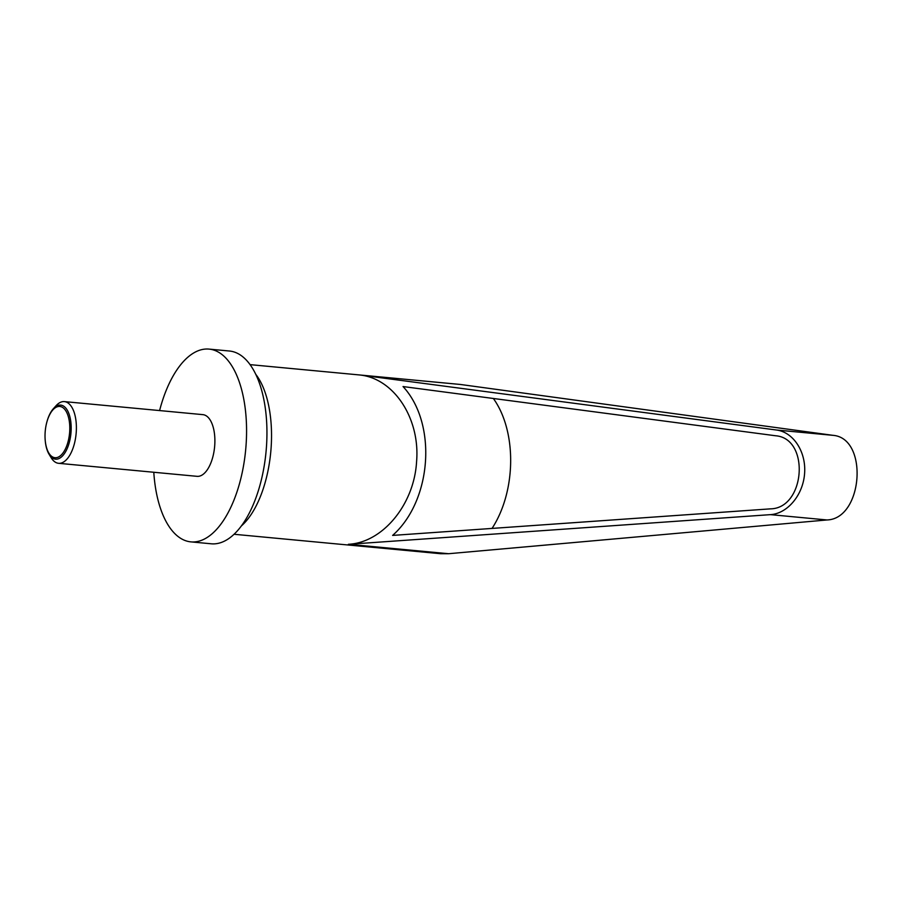 <?xml version="1.0" encoding="UTF-8"?>
<svg xmlns="http://www.w3.org/2000/svg" width="903" height="903" viewBox="0 0 903 903"><rect width="100%" height="100%" fill="white"/><g stroke="black" fill="none" stroke-linecap="round" stroke-linejoin="round"><path stroke-width="1.35" d="M49.078 454.265L51.155 457.708A30.984 14.685 -84.6 0 0 58.582 463.307A30.984 14.685 -84.6 0 0 76.236 432.277A30.984 14.685 -84.6 0 0 64.384 401.609A30.984 14.685 -84.6 0 0 56.054 405.729L53.356 408.72A27.146 12.868 95.4 0 1 71.044 431.984A27.146 12.868 95.4 0 1 62.352 456.117A27.146 12.868 95.4 0 1 49.078 454.265A27.146 12.868 95.4 0 1 45.252 440.766L45.206 440.258A25.735 12.202 -84.6 0 0 57.578 457.381A25.735 12.202 -84.6 0 0 69.666 431.916A25.735 12.202 -84.6 0 0 61.709 406.96A25.735 12.202 -84.6 0 0 46.945 421.757A25.735 12.202 -84.6 0 0 45.15 432.232A25.735 12.202 -84.6 0 0 45.206 440.258M58.582 463.307L197.08 476.332A30.984 14.685 -84.6 0 0 214.733 445.303A30.984 14.685 -84.6 0 0 202.893 414.646L64.384 401.609M159.594 410.572A96.813 45.895 95.4 0 1 209.056 349.1L229.43 351.019A96.813 45.895 95.4 0 1 266.453 446.827A96.813 45.895 95.4 0 1 211.279 543.798L190.917 541.879A96.813 45.895 95.4 0 1 153.792 472.258M209.056 349.1A96.813 45.895 95.4 0 1 246.079 444.908A96.813 45.895 95.4 0 1 190.917 541.879M250.041 364.631L460.383 384.464L832.905 435.325C868.754 437.978 863.087 518.932 826.979 519.959L448.543 553.72L440.596 553.708L234.08 534.271M360.195 375.027L776.411 430.009C793.387 432.119 806.21 451.793 804.607 473.262C803.207 494.742 787.698 513.547 770.496 514.642L348.366 544.295C382.725 542.669 414.217 504.472 416.588 461.546C420.222 418.653 394.193 378.729 360.195 375.027L460.383 384.464M775.632 435.765C810.217 438.406 805.329 508.31 770.53 508.852L392.624 535.411C431.95 500.555 437.334 423.62 403.043 386.552L775.632 435.765M493.365 398.483C516.945 431.341 516.335 491.097 492.045 528.424M46.945 421.757L47.08 421.261A27.146 12.868 95.4 0 1 53.356 408.72M255.707 374.248A85.198 40.387 95.4 0 1 271.103 447.854A85.198 40.387 95.4 0 1 241.44 525.873M348.366 544.295L448.543 553.72M776.411 430.009L832.905 435.325M770.496 514.642L826.979 519.959"/></g></svg>
